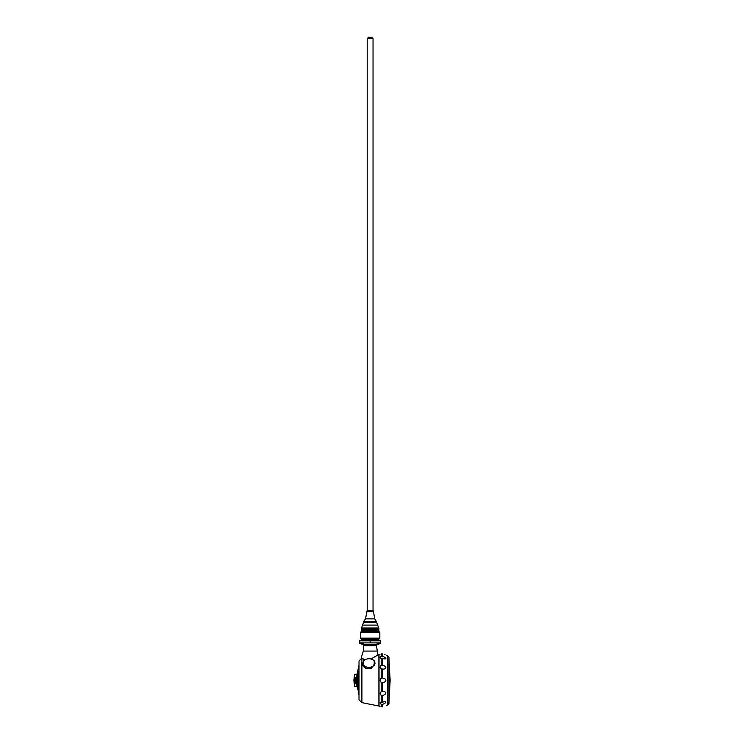 <?xml version="1.0" encoding="UTF-8"?>
<svg xmlns="http://www.w3.org/2000/svg" width="744" height="744" viewBox="0 0 744 744"><rect width="100%" height="100%" fill="white"/><g stroke="black" fill="none" stroke-linecap="round" stroke-linejoin="round"><path stroke-width="1.12" d="M357.26 686.461L356.385 686.461L356.385 674.185L357.26 674.185M354.618 677.282L354.618 674.25L353.865 680.323L354.618 686.405L354.618 683.373L355.623 683.373L355.623 677.282L354.618 677.282L354.618 683.373M362.867 663.685A6.138 4.343 0 0 0 362.812 664.29A6.138 4.343 0 0 0 371.47 668.242L375.078 663.127L374.204 661.221M362.812 664.29L365.648 668.521L371.47 668.242M362.877 664.02A6.082 4.297 0 0 0 362.867 664.29A6.082 4.297 0 0 0 368.95 668.586A6.082 4.297 0 0 0 371.656 668.14M381.207 668.828C379.71 667.917 379.71 666.754 381.207 665.35L382.649 665.173C386.954 666.559 386.871 669.302 382.649 669.07L381.207 668.828L381.207 678.314L382.649 678.072C386.954 678.751 386.871 681.932 382.649 682.574L381.207 682.332C379.71 680.993 379.71 679.653 381.207 678.314M381.207 695.305C379.71 693.892 379.71 692.729 381.207 691.818L382.649 691.585C386.954 691.362 386.871 694.133 382.649 695.482L381.207 695.305L381.207 702.252L383.532 701.927M382.649 695.482L382.649 702.076C386.954 701.015 386.871 702.634 382.649 704.326L381.207 704.261C379.71 703.145 379.71 702.476 381.207 702.252L381.086 702.262M389 701.313L389 659.333L390.135 680.323L388.963 702.578M387.578 705.126L387.578 655.529L388.963 657.24L388.963 703.406L387.578 705.126L386.434 705.405M382.649 656.329L382.649 653.911C386.917 655.511 386.917 655.511 382.649 653.911L381.207 653.846C379.71 654.357 379.71 654.357 381.207 653.846C379.71 654.357 379.71 654.357 381.207 653.846L381.207 656.394L382.649 656.329C386.954 658.059 386.871 659.621 382.649 658.58L381.086 658.384M384.257 654.571L385.15 654.878M386.257 655.204L387.578 655.529M382.649 704.326L382.649 706.735C386.917 705.135 386.917 705.135 382.649 706.735L381.207 706.8C379.71 706.298 379.71 706.298 381.207 706.8C379.71 706.298 379.71 706.298 381.207 706.8L381.207 704.261M383.532 658.719L382.649 658.58L382.649 665.173M380.314 658.161L380.798 658.338M381.207 665.35L381.207 658.403C379.71 658.17 379.71 657.501 381.207 656.394M380.026 654.246L379.031 654.608L379.031 706.037L379.031 654.608L377.124 655.297M380.026 706.409L378.882 706.037L378.882 654.608M376.985 651.074L363.249 651.074L363.751 645.755L376.483 645.755L377.812 654.581M357.948 671.293L357.948 689.353L357.26 687.484L357.26 673.162L359.008 665.266M361.872 658.021L359.008 660.886L359.008 699.769L361.872 702.634L378.882 706.037M359.594 643.43L363.137 644.611L377.096 644.611L380.63 643.43M380.63 640.305L359.594 640.305M363.165 643.374L359.594 642.89L359.594 640.844L380.63 640.844L377.069 640.361M359.594 642.89L380.63 642.89L377.069 643.374M380.63 642.89L380.63 640.844M378.826 630.912L361.352 630.968L378.826 630.912M361.352 639.096L378.882 639.096L379.831 638.147L360.403 638.147L361.352 639.096L361.054 640.259M379.831 632.447L378.882 631.498L361.352 631.498L360.403 632.447L379.831 632.447L379.831 638.147M370.112 642.89L370.112 640.844M378.761 629.154L361.463 629.154M378.761 630.912L361.352 630.791L361.352 629.275M377.013 644.611L363.221 644.611M366.755 611.642L373.479 611.642L373.07 610.517L367.164 610.517L365.49 618.869L363.5 621.621L376.734 621.621L363.928 621.324M373.479 611.642L366.755 611.689M368.066 627.992L361.491 627.992L361.361 629.154L378.873 629.154L378.873 628.355L361.361 628.355L378.873 628.355L376.752 622.607L363.481 622.607L362.542 625.109L377.692 625.109M363.481 622.607L363.481 621.64L376.752 621.64L376.752 622.607M371.572 37.2L368.652 37.2L371.572 37.2L373.042 38.66L367.192 38.66L368.652 37.2M378.017 654.906L370.968 658.989M364.913 659.826L361.872 658.347L361.872 702.634M364.997 659.77L361.826 658.263L364.904 659.835M374.558 651.074L375.143 651.074M363.686 660.886L363.686 665.192A6.082 4.297 0 0 0 368.95 667.34A6.082 4.297 0 0 0 374.204 665.192L374.204 660.886A6.082 4.297 0 0 0 368.95 658.747A6.082 4.297 0 0 0 363.686 660.886M375.023 663.741A6.082 4.297 0 0 0 374.204 661.602M374.204 665.694L374.204 665.192M363.686 661.602A6.082 4.297 0 0 0 362.867 663.75A6.082 4.297 0 0 0 363.686 665.908L363.686 665.192M382.649 682.574L382.649 691.585M382.649 669.07L382.649 678.072M381.207 682.332L381.207 691.818M361.937 658.394L361.937 702.634M378.882 639.096L378.882 639.97L361.352 639.97M362.542 625.109L361.491 627.992L378.733 627.992M376.306 621.324L374.743 618.869L365.49 618.869M361.826 658.263L361.24 658.059M356.385 674.25L354.618 674.25M356.385 686.405L354.618 686.405M389 659.333L388.963 658.068M357.948 689.353L359.008 695.38M378.882 631.498L378.882 630.968M361.352 631.498L361.352 630.968M360.403 632.447L360.403 638.147M378.882 630.791L378.882 629.275M377.013 644.667L376.483 645.755M363.221 644.667L363.751 645.755M373.479 611.689L374.743 618.869M373.042 610.517L373.042 38.66M367.192 610.517L367.192 38.66M361.844 658.338L361.175 657.975L363.212 651.428M362.867 664.29L362.867 663.75"/></g></svg>
